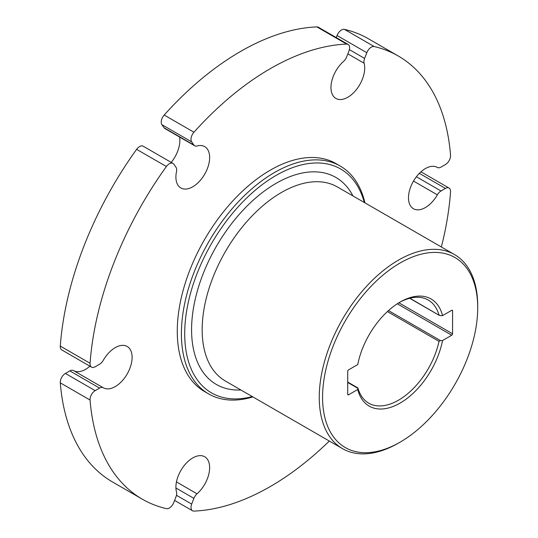 <?xml version="1.0" encoding="UTF-8"?>
<svg xmlns="http://www.w3.org/2000/svg" width="538" height="538" viewBox="0 0 538 538"><rect width="100%" height="100%" fill="white"/><g stroke="black" fill="none" stroke-linecap="round" stroke-linejoin="round"><path stroke-width="0.81" d="M364.313 202.496A129.234 74.614 120 0 0 276.095 175.415A129.234 74.614 120 0 0 185.502 319.364A129.234 74.614 120 0 0 252.275 396.56M252.907 396.923A131.575 75.966 -60 0 1 208.65 393.924A131.575 75.966 -60 0 1 188.482 288.496A131.575 75.966 -60 0 1 274.441 172.55A131.575 75.966 -60 0 1 340.224 166.034A131.575 75.966 -60 0 1 364.946 202.866M208.65 393.924L204.521 391.536A131.575 75.966 -60 0 1 184.352 286.108A131.575 75.966 -60 0 1 270.305 170.163A131.575 75.966 -60 0 1 336.089 163.646L340.224 166.034M454.509 254.568L337.407 186.962A112.038 64.688 120 0 0 281.387 192.51A112.038 64.688 120 0 0 208.193 291.24A112.038 64.688 120 0 0 225.361 381.025L342.464 448.631A112.038 64.688 -60 0 1 325.288 358.853A112.038 64.688 -60 0 1 398.483 260.116A112.038 64.688 -60 0 1 454.509 254.568A112.038 64.688 -60 0 1 477.71 305.86A112.038 64.688 -60 0 1 477.704 306.821M240.889 389.983A119.523 69.012 -60 0 1 193.519 307.81A119.523 69.012 -60 0 1 276.095 183.344A119.523 69.012 -60 0 1 352.928 195.926M398.49 443.083A112.038 64.688 -60 0 1 398.483 443.083A112.038 64.688 -60 0 1 398.49 443.083L400.137 442.128A109.705 63.336 120 0 0 477.71 307.77A109.705 63.336 120 0 0 400.137 262.981A109.705 63.336 120 0 0 322.571 397.34A109.705 63.336 120 0 0 400.137 442.128L398.483 443.083A112.038 64.688 -60 0 1 342.464 448.631M347.709 394.334L348.537 394.811A1.17 0.672 -60 0 1 347.951 394.865A1.17 0.672 -60 0 1 347.709 394.334L347.709 371.321A1.17 0.672 -60 0 1 348.537 369.888L357.743 364.569A61.87 35.716 -60 0 1 400.137 302.04L400.137 302.04A61.87 35.716 -60 0 1 442.532 315.618L440.414 315.638L439.008 315.046A59.53 34.371 120 0 0 428.248 300.043A59.53 34.371 120 0 0 399.304 302.531M329.317 441.039A255.893 147.742 120 0 1 270.305 486.534A255.893 147.742 120 0 1 193.962 511.1A7.25 4.19 -60 0 1 192.503 510.764A7.25 4.19 -60 0 1 191.689 504.086L193.902 498.376A7.25 4.19 -60 0 1 197.042 493.797A23.86 13.773 -60 0 0 209.053 473.11A23.86 13.773 -60 0 0 204.702 456.755A23.86 13.773 -60 0 0 192.772 457.932A23.86 13.773 -60 0 0 176.504 491.961A7.25 4.19 -60 0 1 176 496.776L173.781 502.485A7.25 4.19 -60 0 1 169.342 508.013A7.25 4.19 -60 0 1 166.397 508.639A255.893 147.742 120 0 1 142.355 499.203L112.583 482.014A255.893 147.742 -60 0 1 60.29 382.848A7.25 4.19 120 0 1 65.394 373.453L95.165 390.642L99.597 388.086A7.25 4.19 -60 0 1 103.222 387.73A7.25 4.19 -60 0 1 103.249 387.737A23.86 13.773 -60 0 0 103.316 387.777A23.86 13.773 -60 0 0 115.246 386.6A23.86 13.773 -60 0 0 130.828 365.571A23.86 13.773 -60 0 0 127.17 346.452A23.86 13.773 -60 0 0 115.246 347.635A23.86 13.773 -60 0 0 103.249 360.346A7.25 4.19 -60 0 1 99.597 364.213L95.165 366.768A7.25 4.19 -60 0 1 91.541 367.131A7.25 4.19 -60 0 1 90.061 363.278A255.893 147.742 120 0 1 166.397 166.531A7.25 4.19 -60 0 1 172.967 163.397A7.25 4.19 -60 0 1 173.781 164.151L176 167.305A7.25 4.19 -60 0 1 176.504 171.541A23.86 13.773 -60 0 0 180.842 187.957A23.86 13.773 -60 0 0 204.702 174.184A23.86 13.773 -60 0 0 204.702 146.632A23.86 13.773 -60 0 0 197.042 145.986A7.25 4.19 -60 0 1 194.716 145.785A7.25 4.19 -60 0 1 193.902 145.031L191.689 141.877A7.25 4.19 -60 0 1 193.962 132.234A255.893 147.742 120 0 1 346.64 44.089A7.25 4.19 -60 0 1 348.106 44.425A7.25 4.19 -60 0 1 348.92 51.103L346.701 56.813A7.25 4.19 -60 0 1 343.56 61.393A23.86 13.773 -60 0 0 331.549 82.079A23.86 13.773 -60 0 0 335.907 98.434A23.86 13.773 -60 0 0 356.311 89.718A23.86 13.773 -60 0 0 364.105 63.228A7.25 4.19 -60 0 1 364.609 58.413L366.822 52.704A7.25 4.19 -60 0 1 374.206 46.55A255.893 147.742 120 0 1 398.248 55.986L368.476 38.797A255.893 147.742 -60 0 0 344.434 29.361A7.25 4.19 120 0 0 337.05 35.515L336.25 37.579M441.355 246.976A255.893 147.742 120 0 0 450.548 191.911A7.25 4.19 -60 0 0 449.062 188.058A7.25 4.19 -60 0 0 445.437 188.414L441.005 190.977A7.25 4.19 -60 0 0 437.36 194.837A23.86 13.773 -60 0 1 425.363 207.554A23.86 13.773 -60 0 1 413.433 208.731A23.86 13.773 -60 0 1 409.774 189.618A23.86 13.773 -60 0 1 425.363 168.589A23.86 13.773 -60 0 1 437.293 167.412A23.86 13.773 -60 0 1 437.36 167.452A7.25 4.19 -60 0 0 437.381 167.459A7.25 4.19 -60 0 0 441.005 167.103L445.437 164.547A7.25 4.19 -60 0 0 450.548 155.152A255.893 147.742 120 0 0 398.248 55.986M73.625 370.635A23.86 13.773 120 0 0 85.475 369.411A23.86 13.773 120 0 0 89.893 366.176M91.541 367.131L61.769 349.942A7.25 4.19 120 0 1 60.29 346.089A255.893 147.742 -60 0 1 136.625 149.342A7.25 4.19 120 0 1 143.195 146.208L172.967 163.397M194.716 145.785L164.944 128.595A7.25 4.19 120 0 1 164.13 127.842L161.918 124.688A7.25 4.19 120 0 1 164.191 115.045A255.893 147.742 -60 0 1 316.869 26.9A7.25 4.19 120 0 1 318.335 27.236L348.106 44.425M95.165 390.642A7.25 4.19 -60 0 0 90.061 400.037A255.893 147.742 120 0 0 142.355 499.203M103.202 387.716L73.477 370.548A7.25 4.19 120 0 0 73.45 370.541A7.25 4.19 120 0 0 69.826 370.897L65.394 373.453M171.212 162.382A23.86 13.773 120 0 0 179.605 137.062M388.497 310.587L440.414 340.561L442.532 340.541L451.745 335.221L397.293 303.788M442.532 340.541A61.87 35.716 -60 0 1 400.137 403.07A61.87 35.716 -60 0 1 357.743 389.492L357.777 388.268L347.709 382.457M348.537 394.811L357.743 389.492M451.745 310.298A1.17 0.672 -60 0 1 452.33 310.244A1.17 0.672 -60 0 1 452.572 310.776L451.745 310.298L442.532 315.618M398.873 302.793L452.572 333.789L452.572 310.776M452.572 333.789A1.17 0.672 -60 0 1 451.745 335.221M357.965 388.154L357.965 388.154A59.53 34.371 120 0 0 368.718 403.15A59.53 34.371 120 0 0 439.008 341.361L387.414 311.576M440.414 340.561L439.008 341.361M409.882 298.227L439.331 315.402M437.36 194.837L413.5 181.064M60.29 346.089L90.061 363.278M166.397 166.531L136.625 149.342M164.191 115.045L193.962 132.234M346.64 44.089L316.869 26.9M344.434 29.361L374.206 46.55M90.061 400.037L60.29 382.848M99.597 388.086L69.826 370.897M193.902 498.376L175.919 487.993M176.457 495.296L191.689 504.086M176.451 481.907L197.042 493.797M416.385 176.76L441.005 190.977M445.437 188.414L419.344 173.35M349.377 49.617L364.609 58.413M366.822 52.704L337.05 35.515M364.105 63.228L347.851 53.847M164.13 127.842L193.902 145.031M191.689 141.877L161.918 124.688M73.45 370.541L103.222 387.73M192.503 510.764L174.588 500.421M449.062 188.058L420.945 171.824M477.71 307.77L477.71 305.86M347.709 382.061L357.864 387.918M409.674 298.281L439.324 315.402"/></g></svg>
